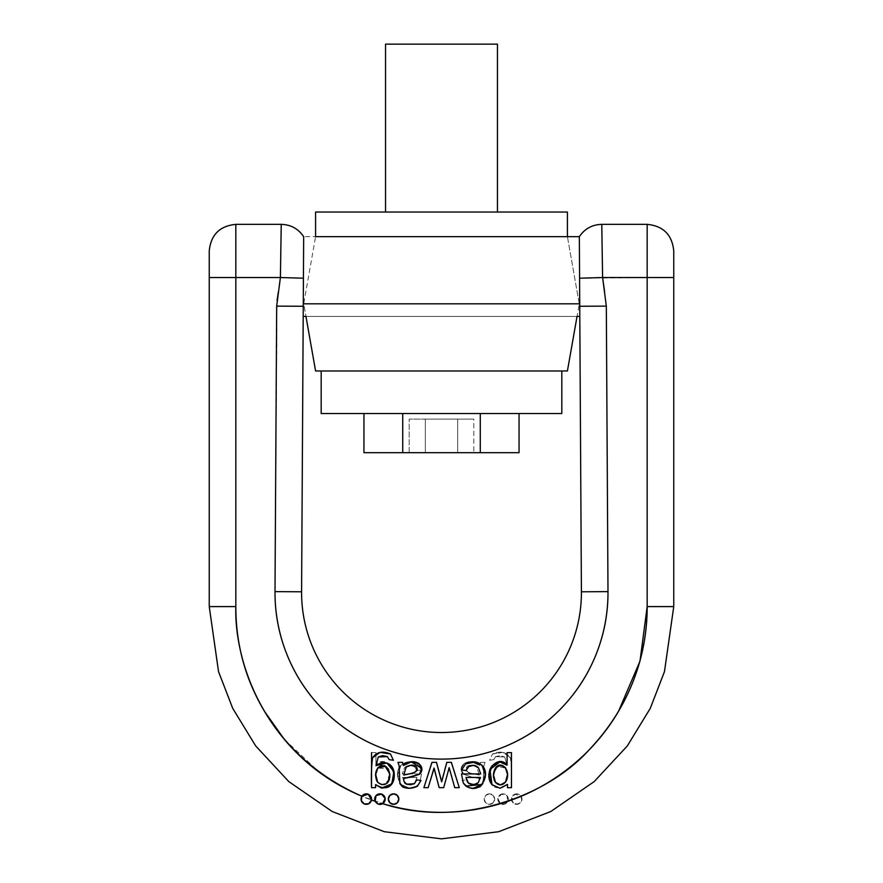 <?xml version="1.0" encoding="UTF-8"?>
<svg xmlns="http://www.w3.org/2000/svg" width="883" height="883" viewBox="0 0 883 883"><rect width="100%" height="100%" fill="white"/><g stroke="black" fill="none" stroke-linecap="round" stroke-linejoin="round"><path stroke-width="0.66" stroke-dasharray="4.42 3.31" d="M315.584 236.666L567.416 236.666L315.584 236.666L567.416 236.666L579.259 303.829L303.741 303.829L579.259 303.829L303.741 303.829L305.959 316.423L303.741 303.829L315.584 236.666M315.584 212.041L567.416 212.041L315.584 212.041M567.416 212.041L385.54 212.041M441.5 44.15L385.54 44.15M315.584 370.981L567.416 370.981M321.18 370.981L561.82 370.981L321.18 370.981M321.18 413.52L561.82 413.52M402.725 413.52L519.049 413.52L402.725 413.52L402.725 452.692L519.049 452.692L480.275 452.692L480.275 413.52L519.049 413.52L480.275 413.52L480.275 452.692L363.951 452.692L402.725 452.692L402.725 413.52L480.275 413.52L402.725 413.52M577.04 316.423L305.959 316.423L577.04 316.423L579.259 303.829L567.416 236.666L303.664 236.666L301.589 591.787A139.911 139.911 0 0 0 441.5 732.515A139.911 139.911 0 0 0 581.411 591.787L579.745 306.269L579.8 316.423L579.745 306.269L579.8 316.423L579.745 306.269L606.323 306.114L607.99 591.632A166.501 166.501 0 0 1 441.5 759.104A166.501 166.501 0 0 1 275.01 591.632L277.052 300.375M425.341 452.692L473.807 452.692L425.341 452.692L425.341 419.116L457.659 419.116L457.659 452.692L457.659 419.116L473.807 419.116L409.193 419.116L409.193 452.692L473.807 452.692L457.659 452.692L457.659 419.116L473.807 419.116L473.807 452.692L473.807 419.116L457.659 419.116L457.659 452.692L409.193 452.692L409.193 419.116L425.341 419.116L425.341 452.692L425.341 419.116L457.659 419.116L409.193 419.116L425.341 419.116L425.341 452.692M278.388 291.787L280.397 277.527L235.827 277.527L235.827 606.599L209.249 606.599L218.531 671.632L232.737 708.376L255.695 745.947L288.785 781.576L332.207 811.521L384.326 831.709L441.5 838.85L498.674 831.709L550.793 811.521L594.215 781.576L627.305 745.947L650.263 708.376L664.469 671.632L673.751 606.599L647.173 606.599L647.173 277.527L602.603 277.527L604.612 291.787M209.249 258.73L209.249 277.527L209.249 258.73M284.425 739.49L318.664 771.554C344.723 790.958 373.752 803.486 405.75 809.137C437.747 814.788 469.315 812.956 500.44 803.64L497.846 798.53L501.467 794.093L506.985 795.616L507.835 801.278A205.673 205.673 0 0 0 511.533 799.976L514.789 794.203L521.102 796.234C622.36 751.742 648.828 657.283 647.173 606.599L647.173 277.527L673.751 277.527L673.751 250.938L673.751 606.599L664.469 671.632L650.263 708.376L627.305 745.947L594.215 781.576L550.793 811.521L498.674 831.709L441.5 838.85L384.326 831.709L332.207 811.521L288.785 781.576L255.695 745.947L232.737 708.376L218.531 671.632L209.249 606.599L209.249 277.527L235.827 277.527L235.827 606.599C235.827 639.093 243.123 669.855 257.704 698.895L264.547 711.455M323.432 709.987C307.803 694.27 295.794 676.157 287.405 655.65M595.595 655.65C587.206 676.157 575.197 694.27 559.568 709.987C543.95 725.705 525.904 737.824 505.44 746.334C484.977 754.844 463.663 759.104 441.5 759.104M281.236 224.359L280.397 277.527L209.249 277.527L209.249 606.599L235.827 606.599C235.838 644.899 246.655 699.711 292.99 748.883C337.019 798.53 425.562 828.133 500.44 803.64L504.657 804.093L507.835 801.278A205.673 205.673 0 0 0 511.533 799.976L514.127 803.662L518.619 803.983L521.698 800.693L521.102 796.234C559.292 780.208 589.855 754.943 612.78 720.451L618.453 711.455M485.043 762.36L483.84 765.881L483.133 783.64L480.462 786.896L473.189 788.243L465.639 786.289L462.03 780.451L466.301 779.899L468.542 783.718L472.405 784.733L476.522 784.214L478.42 782.835L479.259 778.442L471.423 776.963L463.542 774.259L461.29 768.475L464.326 763.243L471.654 761.863L479.557 765.484L480.451 762.36L485.043 762.36L483.84 765.881L483.133 783.64L480.462 786.896L473.189 788.243L465.639 786.289L462.03 780.451L466.301 779.899L462.03 780.451L466.301 779.899L468.542 783.718L476.522 784.214L478.42 782.835L479.259 778.442L471.423 776.963L479.259 778.442L471.423 776.963L463.542 774.259C455.473 766.83 468.972 755.804 479.557 765.484L480.451 762.36L485.043 762.36L483.84 765.881L483.133 783.64L480.462 786.896C475.771 788.894 470.827 788.696 465.639 786.289L462.03 780.451L465.639 786.289C470.827 788.696 475.771 788.894 480.462 786.896L483.133 783.64L483.84 765.881L485.043 762.36L480.451 762.36L479.557 765.484L480.451 762.36L485.043 762.36M375.628 784.413L375.518 787.68L371.544 787.68L371.544 752.625L375.915 752.625L375.915 765.009L383.399 761.786L390.871 765.627L393.917 775.031L390.992 784.634L382.979 788.254L375.628 784.413L382.979 788.254L375.628 784.413L382.979 788.254L390.992 784.634L393.917 775.031L390.871 765.627L383.399 761.786L375.915 765.009L375.915 752.625L371.544 752.625L371.544 787.68L375.518 787.68L375.628 784.413M493.133 802.802L489.425 804.336L485.705 802.802L484.171 799.093L485.705 795.384L489.425 793.85L493.133 795.384L494.668 799.093L493.133 802.802L489.425 804.336L485.705 802.802L484.171 799.093L485.705 795.384L489.425 793.85L493.133 795.384L494.668 799.093L493.133 802.802M492.129 765.627L499.601 761.786L507.085 765.009L507.085 752.625L511.456 752.625L511.456 787.68L507.427 787.68L511.456 787.68L507.427 787.68L507.328 784.645C496.974 790.936 490.771 787.802 488.729 775.219C490.882 762.923 496.974 759.733 507.008 765.682L501.224 762.448L494.701 763.585C490.683 765.76 488.696 769.689 488.729 775.362C488.774 781.091 490.771 784.998 494.745 787.084L501.467 788.133L507.328 784.645C496.974 790.936 490.771 787.802 488.729 775.219C490.882 762.923 496.974 759.733 507.008 765.682L504.723 756.974L495.562 756.61L500.407 755.627L504.723 756.974L495.562 756.61L493.851 759.623L489.601 760.263L492.515 754.016C500.341 750.627 506.29 751.863 510.363 757.724L502.957 752.382L492.515 754.016C500.341 750.627 506.29 751.863 510.363 757.724C511.555 765.66 511.919 775.649 511.456 787.68L507.427 787.68L507.427 784.645L501.467 788.133L494.745 787.084C490.771 784.998 488.774 781.091 488.729 775.362C488.696 769.689 490.683 765.76 494.701 763.585L501.224 762.448L507.008 765.682L504.723 756.974L500.407 755.627L495.562 756.61L493.851 759.623L489.601 760.263L492.515 754.016L502.957 752.382L510.363 757.724C511.091 759.501 511.456 764.821 511.456 773.674L511.456 774.612C511.456 765.131 511.091 759.501 510.363 757.724C511.555 765.66 511.919 775.649 511.456 787.68L507.482 787.68L507.482 784.413L500.021 788.254L492.008 784.634L500.021 788.254M421.533 773.938L419.712 782.89C417.46 786.521 414.094 788.309 409.624 788.254L400.816 784.402L397.758 774.634L401.025 765.263L408.697 761.819L417.372 763.894L421.379 769.976L416.897 770.528L414.293 766.599L409.359 765.329L404.668 767.515L402.229 773.938L421.533 773.938L402.229 773.938L404.668 767.515L409.359 765.329L414.293 766.599L416.897 770.528L421.379 769.976L417.372 763.894L408.697 761.819L401.025 765.263C405.915 761.124 411.368 760.66 417.372 763.894L421.379 769.976L417.372 763.894C411.368 760.66 405.915 761.124 401.025 765.263L397.758 774.634L400.816 784.402L409.624 788.254C414.094 788.309 417.46 786.521 419.712 782.89L421.533 773.938L402.229 773.938L421.533 773.938L419.712 782.89C405.904 799.104 390.352 775.914 401.025 765.263C390.352 775.914 405.904 799.104 419.712 782.89L421.533 773.938M459.105 787.68L454.833 787.68L448.983 768.188L454.833 787.68L459.105 787.68L451.014 762.36L459.105 787.68L451.014 762.36L446.489 762.36L451.014 762.36L446.489 762.36L441.897 779.612L446.489 762.36L451.014 762.36L459.105 787.68L454.833 787.68L459.105 787.68M441.412 781.852L441.897 779.612L441.312 781.852L436.191 762.36L441.312 781.852L436.191 762.36L431.621 762.36L436.191 762.36L431.621 762.36L423.719 787.68L431.621 762.36L423.719 787.68L428.244 787.68L423.719 787.68L428.244 787.68L433.862 767.636L428.244 787.68L433.862 767.636L439.315 787.68L434.734 771.058L439.315 787.68L443.818 787.68L439.315 787.68L443.818 787.68L448.884 768.188L447.284 774.413L448.983 768.188L454.833 787.68L448.983 768.188L443.818 787.68L439.315 787.68L433.862 767.636L428.244 787.68L423.719 787.68L431.621 762.36L436.191 762.36L441.312 781.852L441.897 779.612L441.412 781.852M280.397 277.527L281.236 224.359L280.397 277.527L276.677 306.114L303.255 306.269L301.589 591.787L275.01 591.632L276.677 306.114L303.255 306.269L303.2 316.423L303.421 278.211L280.397 277.527L303.421 278.211M601.996 238.112L602.603 277.527L579.579 278.211L579.336 236.666L579.745 306.269L579.336 236.666M579.579 278.211L647.173 277.527L647.173 224.359L647.173 277.527L673.751 277.527L673.751 606.599L647.173 606.599M275.01 591.632L301.589 591.787A139.911 139.911 0 0 0 441.5 732.515A139.911 139.911 0 0 0 581.411 591.787L607.99 591.632L581.411 591.787L579.745 306.269L606.323 306.114L607.99 591.632M463.542 774.259C455.473 766.83 468.972 755.804 479.557 765.484L471.654 761.863L464.326 763.243L461.29 768.475L463.542 774.259L471.423 776.963L463.542 774.259M468.542 783.718L476.522 784.214L478.42 782.835L479.259 778.442L478.42 782.835L476.522 784.214L472.405 784.733L468.542 783.718L466.301 779.899L468.542 783.718M376.037 765.009L375.915 752.625L371.544 752.625L375.915 752.625L376.037 765.009C384.944 753.563 400.937 772.493 390.992 784.634L382.979 788.254L390.992 784.634C400.937 772.493 384.944 753.563 376.037 765.009M402.471 777.47L417.041 777.47L414.602 783.033L409.348 784.733L404.778 782.713L402.471 777.47L417.041 777.47L402.471 777.47L417.041 777.47L414.602 783.033C410.904 785.417 407.626 785.307 404.778 782.713C407.626 785.307 410.904 785.417 414.602 783.033L409.348 784.733L404.778 782.713L402.471 777.47M414.293 766.599C410.97 764.601 407.769 764.91 404.668 767.515L402.229 773.938L404.668 767.515C407.769 764.91 410.97 764.601 414.293 766.599L416.897 770.528L421.379 769.976L416.897 770.528L414.293 766.599M375.694 784.667L381.533 788.133L375.672 784.645L375.573 787.68L371.544 787.68L375.518 787.68L375.518 784.413L375.518 787.68L371.544 787.68L371.544 774.612M376.478 780.318L375.485 774.479L377.505 767.592L382.46 765.296L387.46 767.802C381.257 759.49 370.849 771.698 377.483 782.095L377.052 781.433M387.46 767.802C381.257 759.49 370.849 771.698 377.483 782.095L382.482 784.888L377.483 782.095C380.805 785.727 384.16 785.815 387.527 782.382L382.482 784.888L387.527 782.382L389.458 774.943L387.527 782.382C390.131 777.36 390.098 772.504 387.46 767.802L389.458 774.943L387.46 767.802L382.46 765.296L377.505 767.592L375.485 774.479L377.483 782.095C380.805 785.727 384.16 785.815 387.527 782.382C390.131 777.36 390.098 772.504 387.46 767.802M471.82 765.186L467.273 766.289L466.003 769.965L468.707 772.768L479.259 775.064L476.798 767.051L471.82 765.186L467.273 766.289C461.412 772.382 473.641 773.839 479.259 775.064L476.798 767.051L471.82 765.186M507.372 774.788L505.208 768.055L497.824 766.323L493.255 773.762C492.857 778.685 494.039 782.029 496.82 783.806L501.29 784.667L505.308 782.316L507.372 774.788L505.308 782.316L501.29 784.667L496.82 783.806C494.039 782.029 492.857 778.685 493.255 773.762L497.824 766.323L505.208 768.055C498.807 763.497 494.8 765.969 493.189 775.462C494.778 784.634 498.818 786.919 505.308 782.316C508.089 777.106 508.056 772.349 505.208 768.055C498.807 763.497 494.8 765.969 493.189 775.462C494.778 784.634 498.818 786.919 505.308 782.316C508.089 777.106 508.056 772.349 505.208 768.055L507.372 774.788M495.562 756.61L493.851 759.623L495.562 756.61M479.259 775.064L476.798 767.051C473.277 764.81 470.098 764.557 467.273 766.289C461.412 772.382 473.641 773.839 479.259 775.064L476.798 767.051C473.277 764.81 470.098 764.557 467.273 766.289L466.003 769.965L468.707 772.768L479.259 775.064M489.601 760.263L493.851 759.623L489.601 760.263M504.723 756.974L507.008 765.682L504.723 756.974M434.116 768.188L428.167 787.68L423.895 787.68L431.986 762.36L436.511 762.36L441.588 781.852L446.809 762.36L451.379 762.36L459.281 787.68L454.756 787.68L449.138 767.636L443.685 787.68L439.182 787.68L434.116 768.188L439.182 787.68M375.65 774.225L377.792 768.055L388.277 768.861M389.745 773.762L386.191 783.806L381.71 784.667L386.18 783.806C388.962 782.029 390.143 778.685 389.745 773.762L385.176 766.323M381.599 784.645L377.692 782.316L381.71 784.667M378.277 756.974L382.593 755.627L387.438 756.61L389.149 759.623L387.438 756.61L382.593 755.627L378.277 756.974L375.992 765.682M406.202 767.051L411.18 765.186L415.727 766.289L416.997 769.976L414.293 772.768L403.741 775.064L406.202 767.051L411.169 765.186M485.242 774.634L482.184 784.402L473.376 788.254C468.906 788.309 465.54 786.521 463.288 782.89L461.467 773.938L480.771 773.938L478.332 767.515L473.641 765.329M478.332 767.515C475.231 764.91 472.03 764.601 468.707 766.599L466.103 770.528L461.621 769.976L465.628 763.894L474.303 761.819L481.975 765.263L485.242 774.634L482.184 784.402M478.222 782.713L480.529 777.47L465.959 777.47L468.398 783.033L473.652 784.733M403.851 781.179L403.741 778.442L411.577 776.963L419.458 774.259L421.71 768.475L418.674 763.243L411.346 761.863L403.443 765.484L402.549 762.36L397.957 762.36L399.16 765.881L399.867 783.64L402.538 786.896L409.811 788.243L417.361 786.289L420.97 780.451L416.699 779.899L414.458 783.718L410.595 784.733L406.478 784.214L404.58 782.835M454.756 787.68L449.138 767.636L448.266 771.058M441.688 781.852L446.809 762.36M407.493 777.57L419.491 774.236M411.346 761.863L403.443 765.484L402.549 762.36M416.699 779.899L414.458 783.718M507.085 752.625L507.085 765.009L500.109 761.764M441.588 781.852L436.511 762.36M500.54 765.296L495.54 767.802M500.518 784.888L505.517 782.095L507.515 774.479L505.495 767.592M493.542 774.943L495.473 782.382M434.017 768.188L428.167 787.68M399.867 783.64L402.56 786.908M507.482 787.68L507.372 784.413M461.467 773.938L480.771 773.938M465.65 763.872L461.621 769.976M393.399 760.263L390.485 754.016L393.399 760.263L389.149 759.623M411.511 773.365L403.741 775.064M375.672 784.645L375.573 787.68M394.271 775.362C394.226 781.091 392.229 784.998 388.255 787.084L381.533 788.133M380.043 752.382L390.485 754.016M463.288 782.89L466.169 786.102M480.529 777.47L465.959 777.47M481.919 765.208L475.529 761.963M516.698 793.85A5.243 5.243 0 0 0 511.533 799.976L514.127 803.662L518.619 803.983L521.698 800.693L521.102 796.234A5.243 5.243 0 0 0 516.698 793.85A5.243 5.243 0 0 1 521.952 799.093A5.243 5.243 0 0 1 516.698 804.336A5.243 5.243 0 0 1 511.456 799.093A5.243 5.243 0 0 1 516.698 793.85L520.418 795.384L521.952 799.093L520.418 802.802L516.698 804.336L512.99 802.802L511.456 799.093L512.99 795.384L516.698 793.85M503.056 793.85A5.243 5.243 0 0 0 500.44 803.64C502.968 805.274 505.429 804.479 507.835 801.278A5.243 5.243 0 0 0 503.056 793.85A5.243 5.243 0 0 1 508.31 799.093A5.243 5.243 0 0 1 503.056 804.336A5.243 5.243 0 0 1 497.813 799.093A5.243 5.243 0 0 1 503.056 793.85L506.776 795.384L508.31 799.093L506.776 802.802L503.056 804.336L499.348 802.802L497.813 799.093L499.348 795.384L503.056 793.85M489.425 793.85A5.243 5.243 0 0 0 484.171 799.093A5.243 5.243 0 0 0 489.425 804.336A5.243 5.243 0 0 0 494.668 799.093A5.243 5.243 0 0 0 489.425 793.85A5.243 5.243 0 0 1 494.668 799.093A5.243 5.243 0 0 1 489.425 804.336A5.243 5.243 0 0 1 484.171 799.093A5.243 5.243 0 0 1 489.425 793.85M361.114 799.954L361.732 801.709M363.509 803.552L365.242 804.236M367.803 804.137L369.436 803.298M371.092 801.267L371.511 799.667M368.796 794.457L367.637 794.005M362.107 795.925L361.313 797.404M374.889 800.561L375.606 802.062M377.251 803.618L379.105 804.281M381.368 804.159L383.001 803.364M385.176 798.762L385.054 797.857M382.295 794.38L380.959 793.938M397.295 795.384L393.575 793.85L389.867 795.384L388.332 799.093L389.867 802.802L393.575 804.336L397.295 802.802L398.829 799.093M375.165 801.278A5.243 5.243 0 0 0 382.56 803.64M235.827 277.527L235.827 224.359M606.323 306.114L602.603 277.527L601.765 224.359M647.173 277.527L647.173 224.359"/><path stroke-width="1.32" d="M441.5 212.041L315.584 212.041L315.584 236.666L567.416 236.666L315.584 236.666L315.584 212.041L567.416 212.041L441.5 212.041M497.46 212.041L497.46 44.15L385.54 44.15L497.46 44.15L497.46 212.041M577.04 316.423L579.8 316.423L577.04 316.423L567.416 370.981L315.584 370.981L567.416 370.981L315.584 370.981L305.959 316.423L315.584 370.981M321.18 370.981L321.18 413.52L561.82 413.52L321.18 413.52L321.18 370.981M561.82 370.981L561.82 413.52L321.18 413.52M303.741 303.829L579.259 303.829M567.416 212.041L567.416 236.666L315.584 236.666M480.275 413.52L480.275 452.692L519.049 452.692L363.951 452.692L402.725 452.692L402.725 413.52L402.725 452.692L480.275 452.692L480.275 413.52M519.049 413.52L519.049 452.692L519.049 413.52M363.951 413.52L363.951 452.692L363.951 413.52M618.453 711.455L639.987 661.19L647.173 606.599L673.751 606.599L664.469 671.632L650.263 708.376L627.305 745.947L594.215 781.576L550.793 811.521L498.674 831.709L441.5 838.85L384.326 831.709L332.207 811.521L288.785 781.576L255.695 745.947L232.737 708.376L218.531 671.632L209.249 606.599L235.827 606.599L235.827 277.527L280.397 277.527L276.677 306.114L275.01 591.632C274.878 613.795 279.006 635.131 287.405 655.65C279.006 635.131 274.878 613.795 275.01 591.632A166.501 166.501 0 0 0 441.5 759.104A166.501 166.501 0 0 0 607.99 591.632C608.122 613.795 603.994 635.131 595.595 655.65C603.994 635.131 608.122 613.795 607.99 591.632L606.323 306.114L602.603 277.527L601.765 224.359L602.603 277.527L647.173 277.527L647.173 606.599C647.173 639.093 639.877 669.855 625.296 698.895C610.716 727.923 590.396 752.15 564.336 771.554C538.277 790.958 509.248 803.486 477.25 809.137C445.253 814.788 413.685 812.956 382.56 803.64L385.154 798.53L381.533 794.093L376.015 795.616L375.165 801.278A205.673 205.673 0 0 1 371.467 799.976L368.211 794.203L361.898 796.234C323.708 780.208 293.145 754.943 270.22 720.451C247.295 685.97 235.827 648.012 235.827 606.599L235.827 277.527L280.397 277.527L281.236 224.359L235.827 224.359C219.701 225.949 210.838 234.812 209.249 250.938L209.249 606.599L218.531 671.632L232.737 708.376L255.695 745.947L288.785 781.576L332.207 811.521L384.326 831.709L441.5 838.85L498.674 831.709L550.793 811.521L594.215 781.576L627.305 745.947L650.263 708.376L664.469 671.632L673.751 606.599L673.751 250.938L673.751 277.527L647.173 277.527L647.173 606.599C647.162 644.899 636.345 699.711 590.01 748.883C545.981 798.53 457.438 828.133 382.56 803.64A5.243 5.243 0 0 0 379.944 793.85L376.103 795.517M280.397 277.527L276.677 306.114L303.255 306.269L303.421 278.211L280.397 277.527L281.236 224.359L280.397 277.527L303.421 278.211L303.664 236.666L301.589 591.787A139.911 139.911 0 0 0 441.5 732.515A139.911 139.911 0 0 0 581.411 591.787L607.99 591.632L581.411 591.787L579.745 306.269L606.323 306.114L579.745 306.269L579.579 278.211L581.411 591.787A139.911 139.911 0 0 1 441.5 732.515A139.911 139.911 0 0 1 301.589 591.787L303.255 306.269L276.677 306.114L275.01 591.632L301.589 591.787L275.01 591.632M277.052 300.375L278.388 291.787M377.56 746.334C357.096 737.824 339.05 725.705 323.432 709.987C339.05 725.705 357.096 737.824 377.56 746.334C398.023 754.844 419.337 759.104 441.5 759.104C419.337 759.104 398.023 754.844 377.56 746.334M264.547 711.455L284.425 739.49M303.2 316.423L305.959 316.423L303.2 316.423M579.579 278.211L579.336 236.666L579.579 278.211L602.603 277.527L579.579 278.211L579.336 236.666C584.712 228.741 592.184 224.635 601.765 224.359L601.996 238.112M371.544 752.625L371.544 787.68L375.573 787.68L375.573 784.645L381.533 788.133L388.255 787.084C392.229 784.998 394.226 781.091 394.271 775.362C394.304 769.689 392.317 765.76 388.299 763.585L381.776 762.448L375.992 765.682L378.277 756.974L387.438 756.61L389.149 759.623L393.399 760.263L389.149 759.623L393.399 760.263L390.485 754.016L380.043 752.382L372.637 757.724C371.909 759.501 371.544 764.821 371.544 773.674L371.544 752.625M377.052 781.433L376.478 780.318M507.085 752.625L507.085 765.009L507.085 752.625L511.456 752.625L507.085 752.625L511.456 752.625L511.456 787.68L511.456 752.625L511.456 787.68L507.482 787.68L511.456 787.68L507.482 787.68L507.482 784.413L507.482 787.68M478.222 782.713L480.529 777.47L478.222 782.713L473.652 784.733L478.222 782.713C475.374 785.307 472.096 785.417 468.398 783.033L465.959 777.47L480.529 777.47L478.222 782.713C475.374 785.307 472.096 785.417 468.398 783.033L465.959 777.47L467.604 782.272M449.138 767.636L448.266 771.058L449.138 767.636L454.756 787.68L449.138 767.636M500.109 761.764L489.955 769.49L492.008 784.634C482.063 772.493 498.056 753.563 506.963 765.009L499.601 761.786L492.129 765.627L489.083 775.031L492.008 784.634L500.021 788.254L507.372 784.413M388.277 768.861L389.745 773.762C390.143 778.685 388.962 782.029 386.18 783.806L381.599 784.645M381.71 784.667L377.692 782.316C374.911 777.106 374.944 772.349 377.792 768.055C384.193 763.497 388.2 765.969 389.811 775.462C388.222 784.634 384.182 786.919 377.692 782.316L375.628 774.788L377.792 768.055L385.176 766.323L389.745 773.762M381.533 788.133L391.842 783.806L393.906 771.599L386.831 762.945L375.992 765.682L378.277 756.974L382.593 755.627L387.438 756.61L389.149 759.623M411.169 765.186L415.727 766.289L416.997 769.965L414.293 772.768L403.741 775.064L406.202 767.051L411.18 765.186L415.727 766.289L416.997 769.965L414.293 772.768L411.511 773.365M406.202 767.051C409.723 764.81 412.902 764.557 415.727 766.289C421.588 772.382 409.359 773.839 403.741 775.064L406.202 767.051L403.741 775.064M473.641 765.329L478.332 767.515L480.771 773.938L461.467 773.938L463.288 782.89C477.096 799.104 492.648 775.914 481.975 765.263L485.242 774.634L481.975 765.263L474.303 761.819L465.628 763.894L461.621 769.976L466.103 770.528L468.707 766.599L473.641 765.329L468.707 766.599C472.03 764.601 475.231 764.91 478.332 767.515L480.771 773.938L461.467 773.938L463.288 782.89C465.54 786.521 468.906 788.309 473.376 788.254L482.184 784.402L485.242 774.634M403.741 778.442L411.577 776.963L419.458 774.259L421.71 768.475L418.674 763.243L411.346 761.863L403.443 765.484L402.549 762.36L397.957 762.36L399.16 765.881L399.867 783.64L402.538 786.896L409.811 788.243L417.361 786.289L420.97 780.451L416.699 779.899L414.458 783.718L410.595 784.733L406.478 784.214L403.851 781.179L403.741 778.442L407.493 777.57L403.741 778.442L403.851 781.179L403.741 778.442M440.849 778.519L436.511 762.36L431.986 762.36L423.895 787.68L428.167 787.68L434.017 768.188L439.182 787.68L443.685 787.68L448.266 771.058L443.685 787.68L439.182 787.68L434.116 768.188L428.167 787.68L423.895 787.68L431.986 762.36L436.511 762.36L441.003 779.17M604.612 291.787L602.603 277.527L647.173 277.527L647.173 224.359L647.173 277.527L673.751 277.527L673.751 606.599L647.173 606.599M441.5 759.104C463.663 759.104 484.977 754.844 505.44 746.334C525.904 737.824 543.95 725.705 559.568 709.987C575.197 694.27 587.206 676.157 595.595 655.65M287.405 655.65C295.794 676.157 307.803 694.27 323.432 709.987M492.129 765.627L489.083 775.031L492.008 784.634L500.021 788.254M389.867 802.802L393.575 804.336L397.295 802.802L398.829 799.093L397.295 795.384L393.575 793.85L389.867 795.384L388.332 799.093L389.867 802.802M446.809 762.36L441.688 781.852L446.809 762.36L451.379 762.36L446.809 762.36L451.379 762.36L459.281 787.68L451.379 762.36L459.281 787.68L454.756 787.68M399.867 783.64L399.16 765.881L397.957 762.36L402.549 762.36L397.957 762.36L399.16 765.881L399.867 783.64L402.538 786.896L409.811 788.243M416.699 779.899L420.97 780.451L416.699 779.899L414.458 783.718L410.584 784.733L406.478 784.214L403.851 781.179M375.694 784.667L375.672 784.645C386.026 790.936 392.229 787.802 394.271 775.219C392.118 762.923 386.026 759.733 375.992 765.682L378.277 756.974M419.491 774.236L421.71 768.475M421.71 768.453L411.346 761.863M407.493 777.57L419.458 774.259C427.527 766.83 414.028 755.804 403.443 765.484L402.549 762.36M505.495 767.592L500.54 765.296L505.495 767.592L507.515 774.479L505.517 782.095C502.195 785.727 498.84 785.815 495.473 782.382C492.869 777.36 492.902 772.504 495.54 767.802C501.743 759.49 512.151 771.698 505.517 782.095C502.195 785.727 498.84 785.815 495.473 782.382C492.869 777.36 492.902 772.504 495.54 767.802L493.542 774.943L495.54 767.802C501.743 759.49 512.151 771.698 505.517 782.095L500.518 784.888L495.473 782.382L500.518 784.888M448.266 771.058L443.685 787.68L439.182 787.68M466.103 770.528L468.707 766.599L466.103 770.528L461.621 769.976L466.103 770.528M393.399 760.263L390.485 754.016C382.659 750.627 376.71 751.863 372.637 757.724L380.043 752.382M390.485 754.016C382.659 750.627 376.71 751.863 372.637 757.724C371.445 765.66 371.081 775.649 371.544 787.68L375.573 787.68L371.544 787.68C371.081 775.649 371.445 765.66 372.637 757.724C371.909 759.501 371.544 765.131 371.544 774.612M375.672 784.645L375.573 787.68M495.54 767.802L500.54 765.296M495.473 782.382L493.542 774.943M414.458 783.718L406.478 784.214L404.58 782.835M428.167 787.68L423.895 787.68L431.986 762.36L436.511 762.36M385.176 766.323L377.792 768.055L375.628 774.788L377.692 782.316L375.65 774.225M481.919 765.208L481.975 765.263C477.085 761.124 471.632 760.66 465.628 763.894L461.621 769.976M473.652 784.733L468.398 783.033M409.944 788.243L417.361 786.289L420.97 780.451L417.361 786.289C412.173 788.696 407.229 788.894 402.538 786.896M375.992 765.682L381.776 762.448L388.299 763.585C392.317 765.76 394.304 769.689 394.271 775.362M466.169 786.102L482.184 784.402M478.332 767.515L480.771 773.938M480.529 777.47L465.959 777.47M475.529 761.963L465.65 763.872M461.467 773.938L463.288 782.89M361.313 797.404L361.114 799.954M361.732 801.709L363.509 803.552M365.242 804.236L367.803 804.137M369.436 803.298L371.092 801.267M371.511 799.667L370.01 795.384L368.796 794.457M367.637 794.005L366.302 793.85L362.107 795.925M376.224 795.384L374.69 799.093L374.889 800.561M375.606 802.062L377.251 803.618M379.105 804.281L381.368 804.159M383.001 803.364L385.176 798.762M385.054 797.857L382.295 794.38M380.959 793.938L379.944 793.85A5.243 5.243 0 0 1 382.56 803.64C380.032 805.274 377.571 804.479 375.165 801.278A5.243 5.243 0 0 1 379.944 793.85A5.243 5.243 0 0 0 375.165 801.278A205.673 205.673 0 0 1 371.467 799.976L368.873 803.662L364.381 803.983L361.302 800.693L361.898 796.234A5.243 5.243 0 0 0 366.302 804.336A5.243 5.243 0 0 0 371.544 799.093A5.243 5.243 0 0 0 366.302 793.85A5.243 5.243 0 0 1 371.467 799.976L368.873 803.662L364.381 803.983L361.302 800.693L361.898 796.234A5.243 5.243 0 0 1 366.302 793.85A5.243 5.243 0 0 0 361.898 796.234C260.64 751.742 234.172 657.283 235.827 606.599L209.249 606.599L209.249 277.527L235.827 277.527L235.827 224.359L235.827 277.527L209.249 277.527L209.249 250.938M393.575 793.85A5.243 5.243 0 0 1 398.829 799.093A5.243 5.243 0 0 1 393.575 804.336A5.243 5.243 0 0 1 388.332 799.093A5.243 5.243 0 0 1 393.575 793.85A5.243 5.243 0 0 0 388.332 799.093A5.243 5.243 0 0 0 395.584 803.938A5.243 5.243 0 0 0 393.608 793.85M398.829 799.093L397.295 795.384M382.56 803.64L378.343 804.093L375.165 801.278M235.827 277.527L235.827 224.359M647.173 277.527L647.173 224.359L601.765 224.359L602.603 277.527M607.99 591.632L606.323 306.114M303.421 278.211L303.664 236.666C298.288 228.741 290.816 224.635 281.236 224.359M385.54 44.15L385.54 212.041M567.416 236.666L579.336 236.666M647.173 224.359C663.299 225.949 672.162 234.812 673.751 250.938"/></g></svg>
